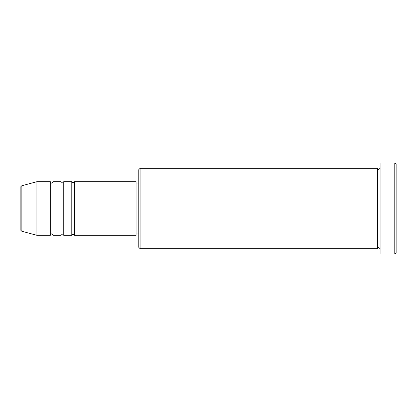<?xml version="1.0" encoding="UTF-8"?>
<svg xmlns="http://www.w3.org/2000/svg" width="417" height="417" viewBox="0 0 417 417"><rect width="100%" height="100%" fill="white"/><g stroke="black" fill="none" stroke-linecap="round" stroke-linejoin="round"><path stroke-width="0.63" d="M20.85 229.97L20.85 187.03C20.657 186.774 20.986 186.342 21.846 185.737L21.846 231.263C20.986 230.658 20.657 230.226 20.85 229.97M74.466 181.692L74.466 235.308L136.119 235.308L136.119 181.692L74.466 181.692L73.126 183.032L71.781 181.692L71.781 235.308L63.744 235.308L63.744 181.692L71.781 181.692M61.059 181.692L61.059 235.308L53.016 235.308L53.016 181.692L61.059 181.692L62.399 183.032L63.744 181.692M50.337 181.692L50.337 235.308L36.936 235.308L36.936 181.692L50.337 181.692C50.905 182.855 51.348 183.303 51.677 183.032C52.005 183.303 52.453 182.855 53.016 181.692M140.143 248.709L138.804 247.37L138.804 169.63L140.143 168.291L140.143 248.709L377.385 248.709L377.385 168.291L378.725 169.63L380.064 168.291M394.81 162.927L396.15 164.267L396.15 252.733L394.81 254.073L394.81 162.927L380.064 162.927L380.064 254.073L394.81 254.073M136.119 233.968L138.804 233.968M21.846 231.263L36.936 235.308M21.846 185.737L36.936 181.692M140.143 168.291L377.385 168.291M136.119 183.032L138.804 183.032M380.064 248.709L378.725 247.37L377.385 248.709M53.016 235.308C52.453 234.145 52.005 233.697 51.677 233.968C51.348 233.697 50.905 234.145 50.337 235.308M63.744 235.308L62.399 233.968L61.059 235.308M74.466 235.308L73.126 233.968L71.781 235.308"/></g></svg>
